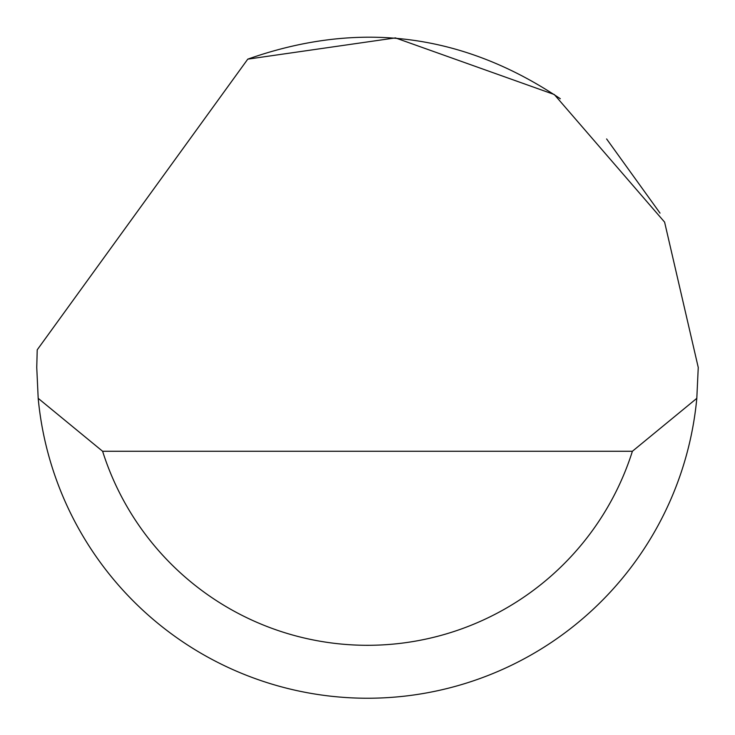 <?xml version="1.0" encoding="UTF-8"?>
<svg xmlns="http://www.w3.org/2000/svg" width="735" height="735" viewBox="0 0 735 735"><rect width="100%" height="100%" fill="white"/><g stroke="black" fill="none" stroke-linecap="round" stroke-linejoin="round"><path stroke-width="1.1" d="M247.768 59.149L395.439 37.898L554.309 94.53L664.605 222.126L698.25 367.472L696.808 398.342A330.75 330.75 0 0 1 38.192 398.342L36.75 367.472L37.219 349.832L247.768 59.149C358.588 20.02 462.774 33.213 560.327 98.747M606.605 138.943L660.03 213.122M38.192 398.342L102.606 451.262L632.394 451.262L696.808 398.342M102.606 451.262A277.83 277.83 0 0 0 632.394 451.262"/></g></svg>
